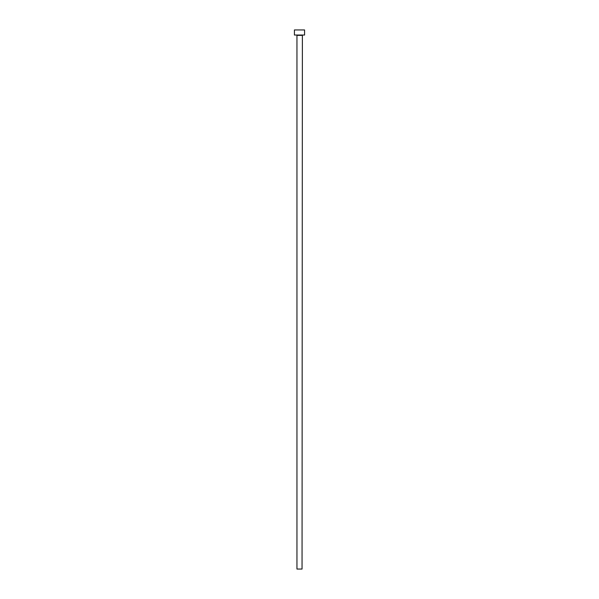 <?xml version="1.0" encoding="UTF-8"?>
<svg xmlns="http://www.w3.org/2000/svg" width="599" height="599" viewBox="0 0 599 599"><rect width="100%" height="100%" fill="white"/><g stroke="black" fill="none" stroke-linecap="round" stroke-linejoin="round"><path stroke-width="0.45" stroke-dasharray="3 2.25" d="M302.383 35.034L296.617 35.034L302.383 35.034M294.416 35.034L304.584 35.034M294.416 29.95L304.584 29.95M296.954 569.05L302.046 569.05M296.954 35.378L302.046 35.378"/><path stroke-width="0.9" d="M302.046 35.378L296.954 35.378L296.954 569.05L302.046 569.05L302.383 35.034M304.584 35.034L294.416 35.034L294.416 29.95L304.584 29.95L304.584 35.034"/></g></svg>

